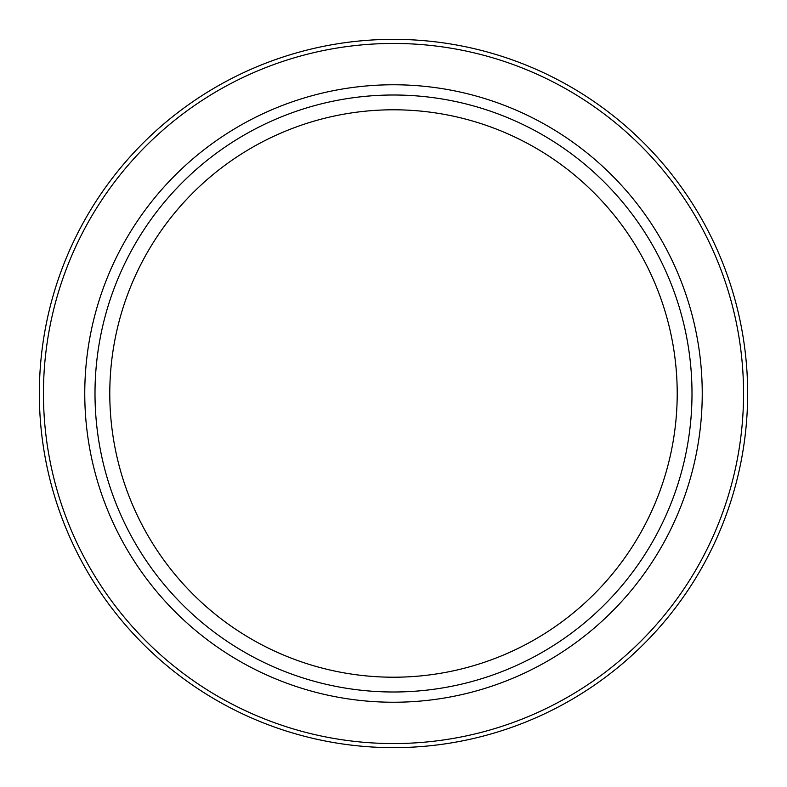 <?xml version="1.0" encoding="UTF-8"?>
<svg xmlns="http://www.w3.org/2000/svg" width="787" height="787" viewBox="0 0 787 787"><rect width="100%" height="100%" fill="white"/><g stroke="black" fill="none" stroke-linecap="round" stroke-linejoin="round"><path stroke-width="1.18" d="M393.5 747.65A354.15 354.15 0 0 0 700.204 216.425A354.15 354.15 0 0 0 86.796 216.425A354.15 354.15 0 0 0 393.5 747.65M393.5 691.999A298.499 298.499 0 0 0 652.01 244.255A298.499 298.499 0 0 0 134.99 244.255A298.499 298.499 0 0 0 393.5 691.999M393.5 677.213A283.713 283.713 0 0 0 639.201 251.643A283.713 283.713 0 0 0 147.799 251.643A283.713 283.713 0 0 0 393.5 677.213M393.5 743.558A350.058 350.058 0 0 1 90.348 218.471A350.058 350.058 0 0 1 696.652 218.471A350.058 350.058 0 0 1 393.5 743.558M393.5 702.24A308.74 308.74 0 0 0 660.873 239.13A308.74 308.74 0 0 0 126.127 239.13A308.74 308.74 0 0 0 393.5 702.24"/></g></svg>
